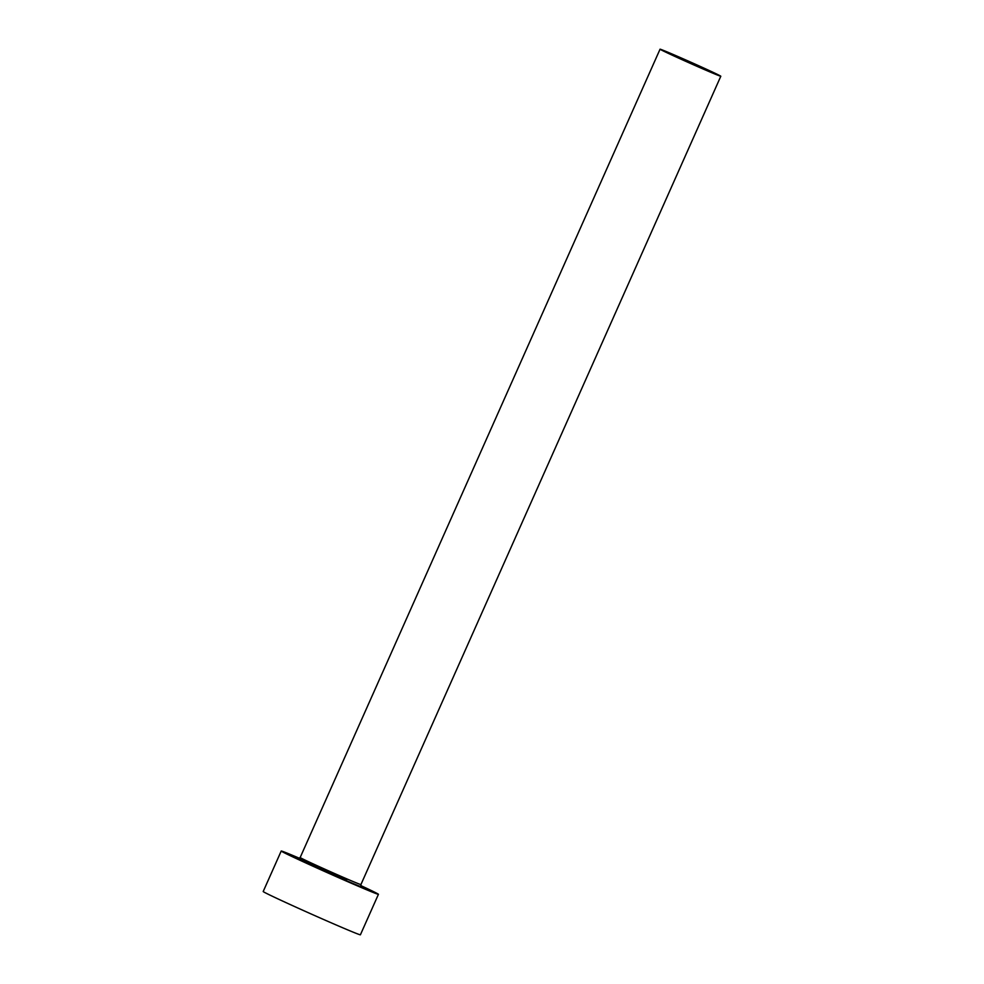 <?xml version="1.0" encoding="UTF-8"?>
<svg xmlns="http://www.w3.org/2000/svg" width="984" height="984" viewBox="0 0 984 984"><rect width="100%" height="100%" fill="white"/><g stroke="black" fill="none" stroke-linecap="round" stroke-linejoin="round"><path stroke-width="1.48" d="M706.574 69.311A33.259 0.64 24 0 0 675.836 55.621A33.259 0.64 24 0 0 660.055 49.2A33.259 0.64 24 0 0 674.298 56.137A33.259 0.64 24 0 0 705.024 69.827A33.259 0.64 24 0 0 720.805 76.248A33.259 0.64 24 0 0 706.574 69.311M299.493 858.294A53.21 1.021 24 0 0 281.215 851.025A53.21 1.021 24 0 0 304.007 862.119A53.21 1.021 24 0 0 353.17 884.038A53.21 1.021 24 0 0 378.434 894.308A53.21 1.021 24 0 0 360.796 885.588M281.215 851.025L263.195 891.516A53.21 1.021 24 0 0 285.975 902.611A53.21 1.021 24 0 0 335.15 924.529A53.21 1.021 24 0 0 360.402 934.8L378.434 894.308M361.325 886.547A35.03 0.676 -156 0 1 347.733 881.246A35.03 0.676 -156 0 1 312.826 865.723A35.03 0.676 -156 0 1 302.703 860.201A35.03 0.676 -156 0 1 346.786 879.585M660.055 49.2L300.169 857.519A33.259 0.64 24 0 0 314.413 864.456A33.259 0.64 24 0 0 345.138 878.146A33.259 0.64 24 0 0 360.919 884.567L361.399 886.609M720.805 76.248L360.919 884.567M298.337 858.528L300.169 857.519"/></g></svg>
